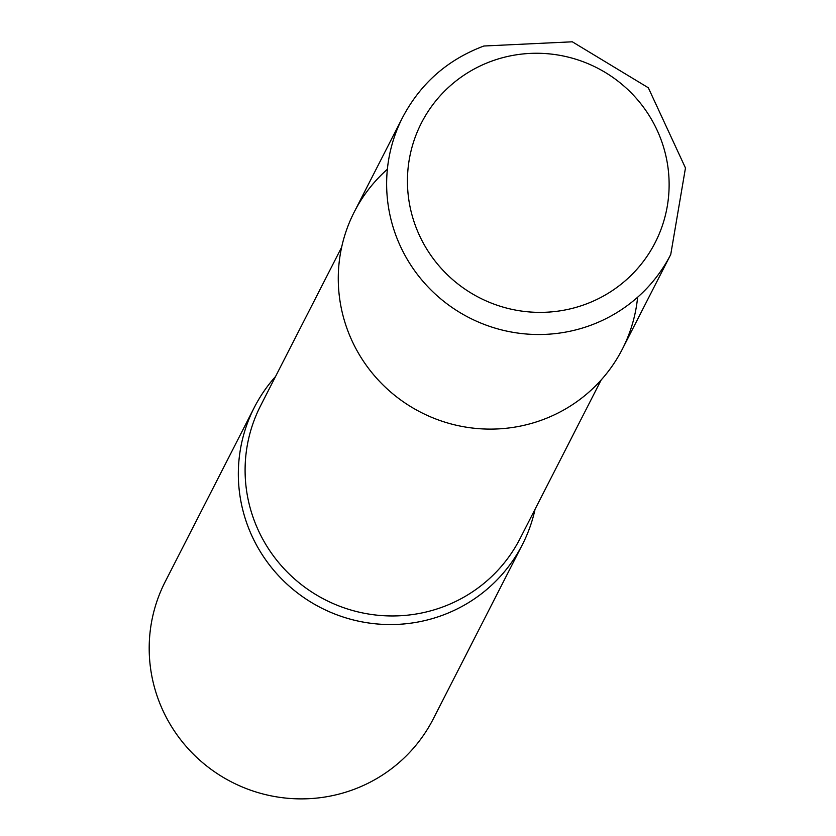 <?xml version="1.0" encoding="UTF-8"?>
<svg xmlns="http://www.w3.org/2000/svg" width="836" height="836" viewBox="0 0 836 836"><rect width="100%" height="100%" fill="white"/><g stroke="black" fill="none" stroke-linecap="round" stroke-linejoin="round"><path stroke-width="1.25" d="M541.373 420.215A150.564 148.045 -152.9 0 1 376.827 378.447A150.564 148.045 -152.9 0 1 354.255 211.989L402.628 117.395A150.564 148.045 -152.9 0 0 425.19 283.853A150.564 148.045 -152.9 0 0 589.746 325.622A150.564 148.045 -152.9 0 0 670.744 254.489L622.371 349.082A150.564 148.045 -152.9 0 1 541.373 420.215M441.439 615.662A150.564 148.045 -152.9 0 1 276.883 573.893A150.564 148.045 -152.9 0 1 254.322 407.435A150.564 148.045 -152.9 0 1 275.525 376.545A150.564 148.045 27.1 0 0 248.031 526.607A150.564 148.045 27.1 0 0 399.566 624.273A150.564 148.045 27.1 0 0 535.061 509.249A150.564 148.045 -152.9 0 1 522.437 544.529A150.564 148.045 -152.9 0 1 441.439 615.662M522.437 544.529L433.299 718.855A150.564 148.045 -152.9 0 1 352.301 789.989A150.564 148.045 -152.9 0 1 187.745 748.22A150.564 148.045 -152.9 0 1 165.183 581.762L254.322 407.435M387.371 169.259A150.564 148.045 27.1 0 0 347.964 331.171A150.564 148.045 27.1 0 0 507.954 428.084A150.564 148.045 27.1 0 0 637.628 297.219M584.552 304.618A131.294 129.099 -152.9 0 1 415.889 226.964A131.294 129.099 -152.9 0 1 492.017 61.018A131.294 129.099 -152.9 0 1 660.67 138.661A131.294 129.099 -152.9 0 1 584.552 304.618M341.631 247.257L260.571 405.794A145.746 143.311 27.1 0 0 254.478 521.162A145.746 143.311 27.1 0 0 382.763 615.651A145.746 143.311 27.1 0 0 520.107 538.499L601.168 379.972M670.744 254.489L685.468 167.963L648.318 87.77L572.315 41.8L483.877 46.011C447.657 59.596 420.571 83.391 402.628 117.395"/></g></svg>
